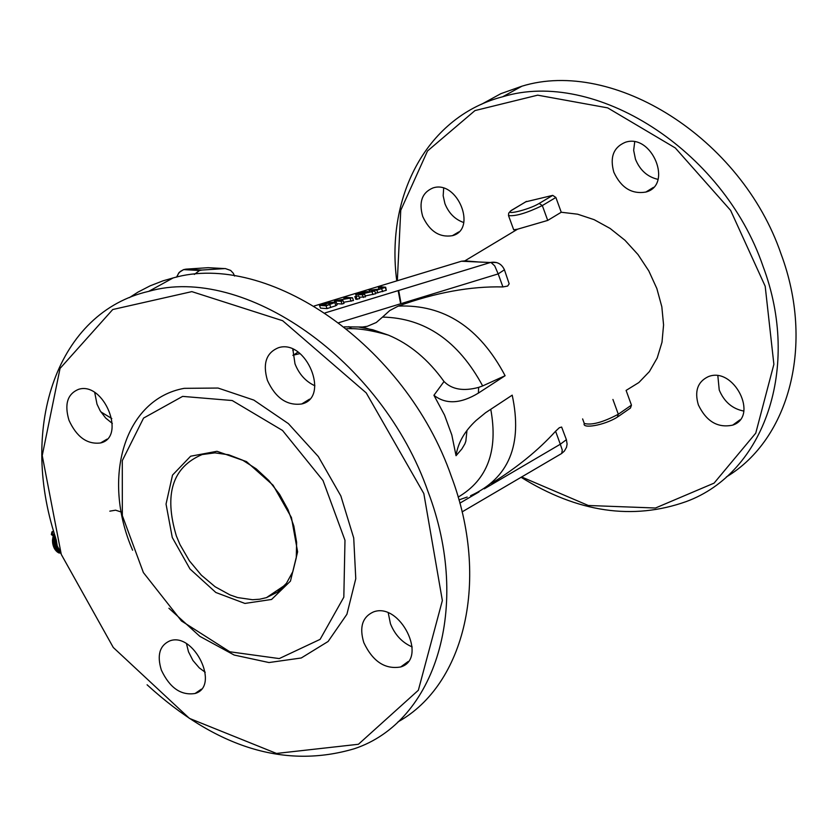 <?xml version="1.0" encoding="UTF-8"?>
<svg xmlns="http://www.w3.org/2000/svg" width="838" height="838" viewBox="0 0 838 838"><rect width="100%" height="100%" fill="white"/><g stroke="black" fill="none" stroke-linecap="round" stroke-linejoin="round"><path stroke-width="1.26" d="M491.602 483.317C517.004 467.594 538.331 450.236 555.584 431.245L559.334 427.726L561.628 427.045L566.394 439.688L560.318 444.234L562.277 450.069L561.701 453.473L462.084 511.903M467.185 497.049L458.952 499.898M525.709 201.832L552.734 195.369L555.877 197.464L561.25 212.244L547.727 220.415L517.58 229.183L464.849 260.859L461.424 261.236L491.099 262.545L494.734 265.897L498.181 273.9L504.434 269.794L509.169 283.799L507.65 286.062L502.926 286.931C470.6 286.146 435.718 292.525 398.28 306.079L389.775 310.531L382.516 317.089C424.939 317.969 458.323 340.919 482.667 385.93L478.634 387.386C463.477 391.461 451.933 389.502 444.025 381.52L433.927 395.285C445.837 404.576 460.67 403.853 478.414 393.085L478.634 387.386M464.849 260.859L478.1 261.938M382.516 317.089L376.283 322.504L367.337 326.296L362.55 327.009L344.303 326.851M385.669 287.235L380.504 286.785L378.399 287.424L383.385 287.811L380.913 288.88L369.034 290.283L376.828 290.178L385.669 287.235L386.297 290.315L375.539 293.237M352.484 297.783L345.822 297.364L343.842 297.961L349.111 298.297L334.404 300.842L341.035 301.282L343.014 300.674L337.295 300.297L352.484 297.783L353.489 300.517L343.611 302.288M343.014 300.674L344.02 303.419L342.04 304.016L336.782 303.67M336.174 302.015L337.18 304.749L335.912 305.692L327.071 308.594L320.493 308.122L319.498 305.399L326.066 305.849L336.174 302.015L329.386 302.57L319.498 305.399M364.499 294.117L361.827 293.949L374.722 290.996L366.112 292.556L367.924 291.572L364.174 291.896L355.679 294.358L362.383 294.767L364.499 294.117L365.504 296.851L359.198 297.239M374.722 290.996L375.717 293.729L365.179 295.961M359.712 298.621L355.857 299.323L354.862 296.589L358.706 295.887L359.712 298.621M490.764 409.3C498.327 450.676 487.454 479.933 458.156 497.102M470.642 495.687L470.589 495.719C508.907 478.236 522.786 444.716 512.207 395.159L485.579 412.715L476.078 420.498C464.556 431.224 457.873 442.967 456.04 455.704L451.818 434.985L444.549 415.124L433.927 395.285M561.25 212.244L577.623 214.193L594.121 219.661L610.116 228.449L624.939 240.244L638.011 254.574L648.79 270.894L656.845 288.534L661.831 306.792L663.57 324.935L661.999 342.229L657.202 357.983L649.377 371.601L638.86 382.537L626.101 390.414L631.454 405.131L630.469 408.043L618.035 416.664M517.58 229.183L513.704 229.811L508.509 215.586C515.412 216.445 526.683 213.103 542.322 205.561L555.877 197.464M478.414 393.085L505.105 375.717C479.587 327.449 443.972 304.236 398.28 306.09M505.105 375.717L482.667 385.93M456.04 455.704L461.853 448.969L464.849 443.931L465.844 441.165L466.913 431.015M358.381 326.977L372.837 329.784L388.444 335.137C409.719 344.03 428.249 359.492 444.025 381.52M378.399 287.424L379.122 289.382M385.302 287.591L386.297 290.315M369.034 290.283L369.642 291.917M334.404 300.842L334.739 301.753M343.842 297.961L344.219 298.977M341.035 301.282L342.04 304.016M350.106 298.517L351.101 301.251M334.917 302.947L335.912 305.692M326.066 305.849L327.071 308.594M328.622 303.042L333.912 302.654L327.438 305.147L322.379 304.802L328.622 303.042L329.198 304.613M360.665 293.111L365.703 292.211L361.084 293.908L358.559 293.761L360.665 293.111L360.948 293.897M363.409 292.357L363.682 293.111M355.679 294.358L356.328 296.139M362.383 294.767L363.378 297.5M364.247 293.216L365.253 295.94M371.967 291.834L372.973 294.567M356.14 296.673L357.145 299.407M358.706 295.887L354.862 296.589M68.988 420.288C76.656 437.027 87.173 444.59 100.539 442.967C126.653 437.31 103.797 381.217 78.667 389.303C67.449 393.881 64.222 404.209 68.988 420.288M94.736 392.582L96.999 404.146L100.162 410.767L105.651 418.026L112.334 423.462M267.427 380.41C275.555 398.04 286.994 405.896 301.743 403.968C330.434 397.568 306.258 338.782 278.593 347.676C266.243 352.662 262.524 363.566 267.427 380.41M292.85 349.195L294.997 363.839C299.114 374.24 305.744 381.552 314.889 385.784M363.818 642.652C372.795 661.528 385.092 669.635 400.7 666.964C428.511 658.846 399.873 601.454 373.319 611.991C362.341 617.051 359.167 627.264 363.818 642.652M388.266 612.966L390.445 623.723C394.897 634.837 402.146 642.578 412.181 646.936M161.346 670.075C169.737 687.893 180.977 695.697 195.076 693.487C220.467 686.406 193.913 631.475 169.695 640.923C159.608 645.553 156.821 655.274 161.346 670.075M186.507 643.752L188.487 651.796L192.95 660.501L199.287 667.886L205.226 672.265M168.92 608.262L199.863 636.356L234.169 655.044L268.988 662.544L301.271 657.977L328.108 641.479L346.901 614.285L355.773 578.712L353.72 537.986L340.846 495.939L318.335 456.563L288.377 423.609L253.851 400.093L218.048 388.046L184.213 388.34C124.59 399.035 101.105 477.629 132.614 550.22M182.621 396.384L143.57 418.078L122.285 460.649L122.327 515.6L143.382 572.564L181.521 621.01L229.811 651.786L279.253 658.584L320.116 639.363L343.821 597.201L344.984 540.311L323.018 480.509L282.532 430.47L232.22 400.533L182.621 396.384M61.268 554.4L42.235 455.568L60.043 368.448L112.732 309.526L191.85 291.624L282.657 320.724L366.227 392.896L423.829 493.561L442.359 600.553L418.351 690.261L358.434 744.27L276.498 753.446L189.409 718.375L113.287 647.491L61.268 554.4M147.1 684.803C216.11 747.905 285.224 769.2 354.432 748.701C435.697 721.644 471.742 606.733 428.134 491.927C381.981 359.272 243.292 264.117 148.745 291.341C57.78 312.05 18.698 425.39 55.612 537.755M129.335 297.668L137.945 292.137L150.117 285.842L163.022 280.824L173.141 277.933C267.542 250.604 405.592 344.711 451.315 476.298C490.136 579.309 465.195 684.562 397.945 721.916M176.357 535.953C163.85 494.284 172.439 467.143 202.147 454.542L214.926 452.866L228.669 454.772L242.674 460.198L256.281 468.892L268.778 480.457L279.557 494.305L288.052 509.755L293.834 526.034L296.621 542.312L296.275 557.783L292.829 571.663L286.46 583.279L277.525 592.068L266.474 597.63L259.717 599.212L252.594 599.725L237.646 597.567L230.052 594.938L215.157 586.778L201.35 575.182L189.388 560.832L179.961 544.543L176.357 535.953M172.272 537.493L189.985 568.971L215.837 592.487L244.906 603.433L271.575 599.463L290.461 581.111L297.616 551.844L291.435 517.549L273.115 485.254L246.466 461.591L216.99 451.294L190.635 456.207L172.523 475.094L166.039 504.078L172.272 537.493M443.669 188.257L443.176 195.788L444.926 203.655C448.77 213.229 455.055 219.525 463.77 222.531M422.719 216.455C429.601 231.309 439.489 237.73 452.394 235.688C477.639 229.455 457.359 179.604 432.963 187.953C422.038 192.562 418.633 202.063 422.719 216.455M634.712 141.894L633.654 150.327L635.466 159.23C640.002 170.282 647.512 176.986 658.008 179.363M613.845 172.219C621.094 187.785 631.758 194.406 645.847 192.059C673.291 185.114 651.943 133.169 625.378 142.271C613.5 147.247 609.655 157.23 613.845 172.219M717.852 375.822L719.234 390.016C724.2 401.842 732.381 408.86 743.798 411.06M698.347 404.859C706.371 421.514 717.831 428.27 732.726 425.117C759.312 416.486 733.69 365.986 708.194 376.702C697.635 381.772 694.346 391.157 698.347 404.859M726.347 476.969C789.689 439.039 814.651 344.02 781.079 254.04C741.284 137.558 613.081 58.052 521.938 86.188L500.873 93.667L481.578 104.247M400.428 302.665L398.155 290.618M396.772 280.898C385.407 194.605 428.27 115.916 502.727 96.747C594.1 68.632 722.89 148.913 763.009 266.233C801.212 367.631 764.298 472.999 686.207 501.585C632.7 520.555 577.644 512.447 521.047 477.262M521.582 476.948L588.328 505.492L655.452 508.017L714.081 483.128L755.75 433.152L773.883 364.321L765.188 286.24L730.61 210.369L675.302 147.949L607.676 107.872L537.671 95.165L474.968 110.585L427.516 150.976L400.753 210.307L397.338 280.72M398.668 290.461L400.836 302.298M53.663 536.509L53.077 536.613L52.459 540.667L53.925 547.612L55.287 549.938L58.88 549.33M59.435 552.923L60.839 553.216M58.367 552.399L58.89 553.007L60.65 552.713M57.34 551.718L57.916 552.472L60.409 552.053M56.387 550.88L56.984 551.781L60.127 551.247M55.518 549.896L56.104 550.922L59.613 550.336M55.151 537.368L52.951 537.745M55.277 537.43L52.92 537.839M55.329 537.462L52.752 537.902M55.811 538.415L52.7 538.949M55.842 538.509L52.679 539.044M55.895 538.687L52.543 539.263M59.927 550.713L57.277 546.135L56.177 539.578L52.564 540.206M56.177 539.693L52.553 540.311M56.177 540.028L52.459 540.667M56.198 540.877L52.543 541.505M56.198 540.981L52.543 541.61M56.24 541.463L52.511 542.102M56.314 542.176L52.637 542.804M56.324 542.28L52.647 542.909M56.418 542.888L52.679 543.527M56.523 543.474L52.846 544.103M56.544 543.579L52.867 544.208M56.712 544.302L52.983 544.941M56.827 544.752L53.161 545.37M56.858 544.847L53.192 545.475M57.11 545.674L53.402 546.313M57.214 545.978L53.59 546.596M58.262 548.303L54.784 548.9M57.246 546.072L53.632 546.69M58.22 548.23L54.732 548.817M57.613 546.984L53.925 547.612M58.21 548.209L54.564 548.827M57.686 547.141L54.114 547.748M57.728 547.235L54.166 547.832M51.883 531.973L53.632 531.229M54.376 533.754L51.338 534.581L55.559 537.587M55.287 536.749L52.626 534.895L54.575 534.393M111.821 418.529L100.843 411.887M194.353 274.414L199.517 270.517L201.916 270.046L225.286 268.558L230.66 270.433L233.331 273.303L234.567 276.048M555.584 431.245L560.318 444.234L484.291 488.837M478.99 491.937L459.853 503.167M338.887 322.661L498.181 273.9L502.926 286.931M504.434 269.794C501.669 263.855 497.039 261.404 490.555 262.451L496.525 262.524M490.544 262.451L325.134 312.888L490.555 262.451M314.24 305.985L461.424 261.236M292.944 355.249L300.025 353.573M382.652 287.654L382.851 288.199M381.688 288.921L382.694 291.645M373.245 290.524L373.497 291.215M376.828 290.178L377.833 292.902M329.763 304.728L330.769 307.462M324.002 304.299L324.222 304.927M333.178 302.445L333.419 303.094M348.776 326.663L351.918 328.768M552.734 195.369L539.169 203.456L542.322 205.561L547.727 220.415M539.169 203.456C528.338 210.139 500.778 216.393 512.929 209.448L512.06 209.94M512.929 209.448L526.547 201.382M617.323 417.167L618.308 414.244C602.92 422.362 591.576 425.432 584.275 423.452C581.75 428.972 603.821 425.568 617.323 417.167M631.454 405.131L618.308 414.244L612.924 399.454M52.176 534.131L52.763 531.386M53.244 534.623L53.066 535.482M176.849 277.074L178.4 273.607L180.411 271.386L183.606 269.616L185.984 269.145L185.208 269.7M201.916 270.046L185.984 269.145L208.159 267.689L224.333 268.569M561.879 453.274L564.362 451.106L566.519 447.293L567.096 444.035L566.394 439.688M292.965 355.459L297.993 352.075M293.929 349.697L292.776 350.305M346.66 328.737C357.543 328.098 371.464 330.224 388.413 335.127M362.55 327.009L388.444 335.137M367.924 291.572L368.144 292.19M121.72 512.175L115.602 510.185L109.82 511.159M526.432 201.403L510.761 210.862L508.697 213.156L508.509 215.586M100.539 442.967L107.065 439.122M301.743 403.968L309.599 399.129M400.7 666.964L408.169 661.517M195.076 693.487L201.35 689.171M148.745 291.341L173.141 277.933M266.474 597.63L284.93 585.207M452.394 235.688L458.774 231.927M645.847 192.059L653.451 187.377M732.726 425.117L739.954 419.848M502.727 96.747L521.938 86.188M51.338 534.581L51.914 531.847M582.63 418.916L584.275 423.452M199.517 270.517L183.606 269.616L179.112 272.434L176.556 277.137"/></g></svg>
